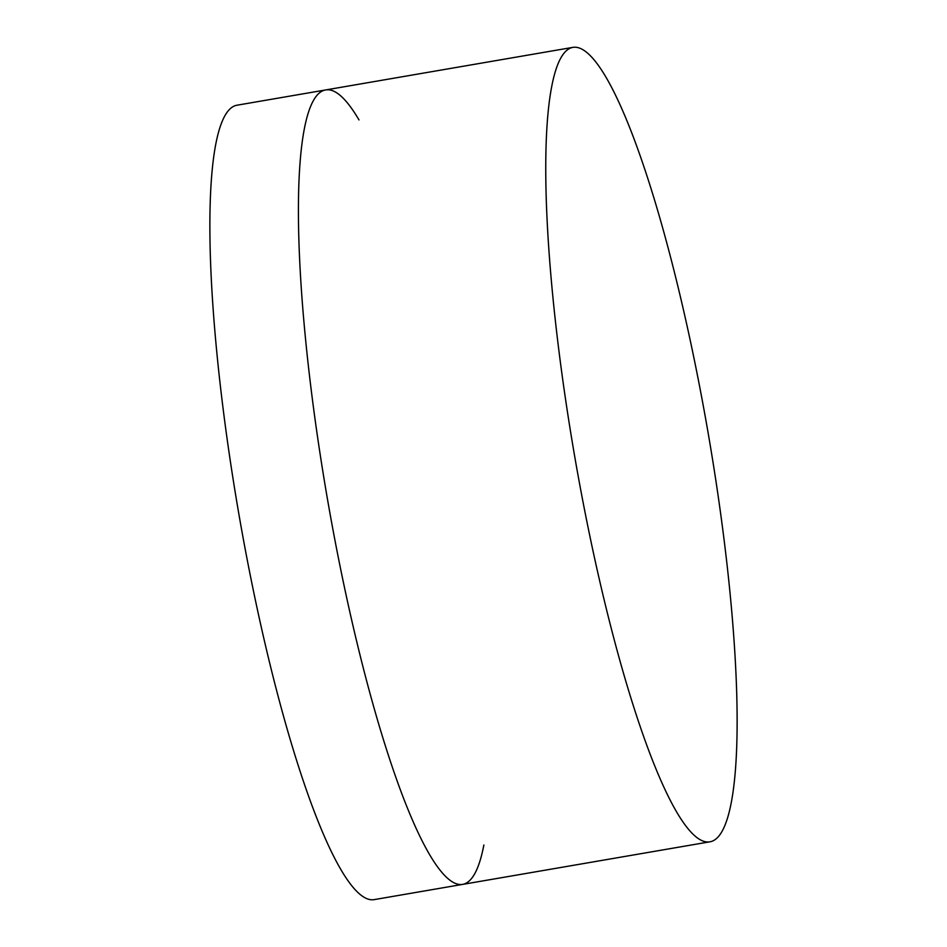 <?xml version="1.0" encoding="UTF-8"?>
<svg xmlns="http://www.w3.org/2000/svg" width="947" height="947" viewBox="0 0 947 947"><rect width="100%" height="100%" fill="white"/><g stroke="black" fill="none" stroke-linecap="round" stroke-linejoin="round"><path stroke-width="1.42" d="M358.996 119.926A403.091 67.722 80.2 0 0 325.744 89.929A403.091 67.722 80.2 0 0 339.772 564.791A403.091 67.722 80.2 0 0 462.562 884.403A403.091 67.722 80.2 0 0 483.858 845.008M695.773 366.963A403.091 67.722 80.2 0 0 572.982 47.35A403.091 67.722 80.2 0 0 551.261 88.982A403.091 67.722 80.2 0 0 587.01 522.211A403.091 67.722 80.2 0 0 675.412 809.863A403.091 67.722 80.2 0 0 709.8 841.824A403.091 67.722 80.2 0 0 695.773 366.963M462.562 884.403A403.091 67.722 80.2 0 1 339.772 564.791A403.091 67.722 80.2 0 1 325.744 89.929L237.2 105.176A403.091 67.722 80.2 0 0 251.227 580.038A403.091 67.722 80.2 0 0 374.018 899.65L709.8 841.824M325.744 89.929L572.982 47.35"/></g></svg>
